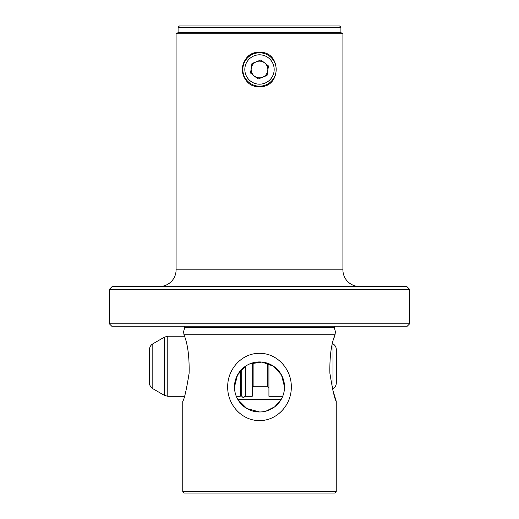 <?xml version="1.0" encoding="UTF-8"?>
<svg xmlns="http://www.w3.org/2000/svg" width="519" height="519" viewBox="0 0 519 519"><rect width="100%" height="100%" fill="white"/><g stroke="black" fill="none" stroke-linecap="round" stroke-linejoin="round"><path stroke-width="0.78" d="M262.569 77.247A8.343 8.343 0 0 0 264.684 62.955A8.343 8.343 0 0 0 251.248 68.268A8.343 8.343 0 0 0 262.569 77.247M274.019 71.641A14.681 14.681 0 0 0 261.654 54.969A14.681 14.681 0 0 0 244.981 67.34A14.681 14.681 0 0 0 257.346 84.013A14.681 14.681 0 0 0 274.019 71.641M242.996 67.042A16.679 16.679 0 0 1 261.946 52.99A16.679 16.679 0 0 1 276.004 71.933A16.679 16.679 0 0 1 257.054 85.992A16.679 16.679 0 0 1 242.996 67.042M260.914 59.964L251.955 63.506L250.541 73.03L258.086 79.018L267.045 75.476L268.459 65.952L260.914 59.964M334.457 326.23A1.667 1.667 0 0 0 334.294 327.495L184.706 327.495A1.667 1.667 0 0 0 184.543 326.23M164.445 337.129L164.445 395.4L152.82 388.686L152.82 343.844L164.445 337.129L167.786 336.241L184.453 336.241L183.973 334.755C187.729 343.786 189.441 356.65 189.104 373.349C186.399 390.048 184.284 399.358 182.759 401.278L182.759 491.525L336.241 491.525L336.241 401.278C334.71 399.351 332.595 390.022 329.896 373.297C329.571 356.579 331.284 343.727 335.027 334.755L335.306 332.536M184.706 327.495L183.577 331.725L183.973 334.755L335.027 334.755L334.041 337.863M291.295 386.953C291.633 404.47 277.412 420.766 259.487 420.591C241.536 420.734 227.335 404.398 227.705 386.953C227.348 369.47 241.588 353.154 259.455 353.309C277.418 353.102 291.665 369.502 291.295 386.953M407.22 326.23L111.78 326.23L109.36 323.811L409.64 323.811L407.22 326.23M409.64 289.362L406.805 286.527L112.195 286.527L109.36 289.362L409.64 289.362L409.64 323.811M109.36 289.362L109.36 323.811M359.596 286.527A16.679 16.679 0 0 1 342.91 269.841L342.91 33.78L176.09 33.78L176.09 269.841L342.91 269.841M159.404 286.527A16.679 16.679 0 0 0 176.09 269.841M259.578 411.976L246.869 408.55L237.929 399.63L281.071 399.63L274.836 406.727L266.189 411.061M237.929 399.63C235.684 395.848 234.536 391.618 234.478 386.953A25.022 25.022 0 0 0 259.5 411.976A25.022 25.022 0 0 0 284.522 386.953C284.457 391.637 283.309 395.861 281.071 399.63M237.949 399.662L281.051 399.662M178.088 27.286L340.912 27.286L339.575 25.95L179.425 25.95L178.088 27.286L178.088 32.626L176.09 33.78M340.912 27.286L340.912 32.626L178.088 32.626M340.912 32.626L342.91 33.78M259.5 52.309C281.642 51.238 281.7 87.717 259.5 86.673C237.332 87.743 237.332 51.245 259.5 52.309A17.185 17.185 0 0 0 247.349 81.639M183.973 334.755L183.577 331.725M334.294 327.495L335.423 331.725L335.027 334.755M332.945 341.729L332.478 343.559L332.984 343.844L332.984 388.686C335.125 387.356 336.234 385.429 336.318 382.905L336.318 382.763M332.984 388.686L332.478 388.978L336.241 401.278M336.241 491.525L334.71 493.05L184.29 493.05L182.759 491.525M249.671 363.942L261.998 362.054L273.558 366.252L281.499 375.023L284.522 386.953A25.022 25.022 0 0 0 259.5 361.931A25.022 25.022 0 0 0 234.478 386.953L237.501 375.023L245.422 366.265M259.5 86.673A17.185 17.185 0 0 0 262.867 86.342M266.104 85.356A17.185 17.185 0 0 0 269.063 83.767M332.984 343.844C335.125 345.18 336.234 347.107 336.318 349.624L336.318 382.905M268.926 363.774L268.926 396.295L282.712 396.295M245.571 366.167L245.571 396.295L252.24 396.295L252.24 363.002M240.232 370.988L240.232 396.295L236.288 396.295M149.478 349.767L149.478 382.905L149.478 349.767M245.571 395.725L243.398 397.911L241.231 395.725L241.231 369.852M253.908 362.56L253.908 386.285L267.259 386.285L268.926 387.953M267.259 363.164L267.259 386.285M167.786 336.241L167.786 396.295L184.453 396.295M164.445 395.4L167.786 396.295M152.82 388.686C150.672 387.356 149.563 385.429 149.478 382.905M152.82 343.844C150.672 345.18 149.563 347.107 149.478 349.624M241.231 394.206L241.231 391.43L240.232 392.954M253.908 386.285L252.24 387.953"/></g></svg>

